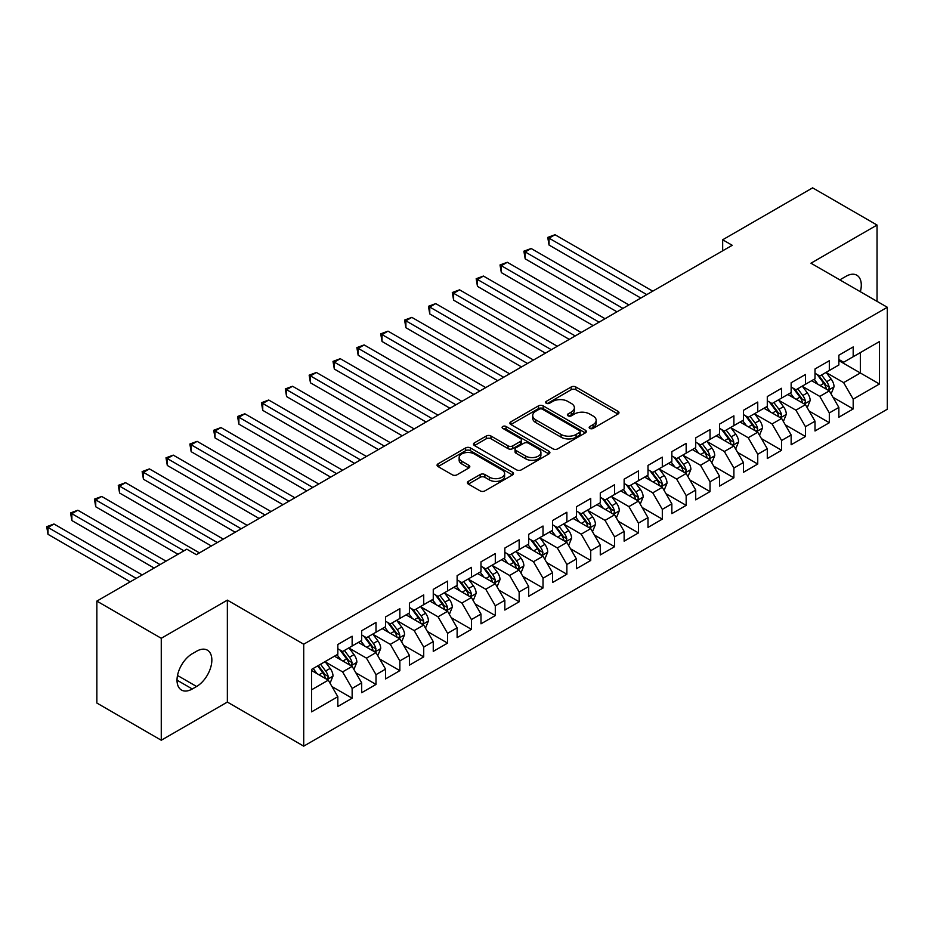<?xml version="1.0" encoding="UTF-8"?>
<svg xmlns="http://www.w3.org/2000/svg" width="934" height="934" viewBox="0 0 934 934"><rect width="100%" height="100%" fill="white"/><g stroke="black" fill="none" stroke-linecap="round" stroke-linejoin="round"><path stroke-width="1.4" d="M589.844 428.402A2.323 1.343 0 0 0 593.125 428.402L618.004 414.031A3.316 1.915 0 0 0 618.973 412.688A3.316 1.915 0 0 0 618.004 411.334L575.858 386.991A3.316 1.915 0 0 0 571.164 386.991L546.285 401.363A2.323 1.343 0 0 0 545.608 402.309A2.323 1.343 0 0 0 546.285 403.254A2.323 1.343 0 0 0 549.566 403.254L552.788 401.398A10.601 6.118 0 0 1 567.779 401.398L571.281 403.418A10.601 6.118 0 0 1 574.387 407.749A10.601 6.118 0 0 1 571.281 412.069L568.07 413.937A2.323 1.343 0 0 0 567.382 414.883A2.323 1.343 0 0 0 568.07 415.828A2.323 1.343 0 0 0 571.339 415.828L574.562 413.972A10.601 6.118 0 0 1 589.552 413.972L593.067 415.992A10.601 6.118 0 0 1 596.172 420.323A10.601 6.118 0 0 1 593.067 424.643L589.844 426.511A2.323 1.343 0 0 0 589.167 427.457A2.323 1.343 0 0 0 589.844 428.402L589.844 426.511M468.354 481.372A3.316 1.915 0 0 0 467.385 482.726A3.316 1.915 0 0 0 468.354 484.069L480.181 490.899A3.316 1.915 0 0 0 484.874 490.899L512.509 474.951A3.316 1.915 0 0 0 513.478 473.596A3.316 1.915 0 0 0 512.509 472.242L470.351 447.9A3.316 1.915 0 0 0 465.669 447.9L438.034 463.859A3.316 1.915 0 0 0 437.065 465.214A3.316 1.915 0 0 0 438.034 466.568L452.313 474.811A3.316 1.915 0 0 0 456.995 474.811L468.821 467.981A3.316 1.915 0 0 0 469.802 466.626A3.316 1.915 0 0 0 468.821 465.284L461.746 461.186A8.861 5.114 0 0 1 459.143 457.567A8.861 5.114 0 0 1 464.618 452.85A8.861 5.114 0 0 1 474.274 453.959L502.025 469.977A8.861 5.114 0 0 1 504.617 473.596A8.861 5.114 0 0 1 499.153 478.325A8.861 5.114 0 0 1 489.498 477.216L484.874 474.542A3.316 1.915 0 0 0 480.181 474.542L468.354 481.372L468.354 484.069M161.267 638.284L161.267 740.23L227.359 702.064L227.359 600.13L161.267 638.284L96.856 601.099L186.8 549.169L196.338 554.679L732.221 245.292L722.671 239.781L722.671 250.802M227.359 600.13L303.713 644.215L887.3 307.274L887.3 409.22L303.713 746.149L303.713 644.215M877.038 301.355L877.038 225.047L810.946 263.201L887.3 307.274M877.038 225.047L812.627 187.851L722.671 239.781M553.021 448.845A3.316 1.915 0 0 0 557.703 448.845L585.338 432.897A3.316 1.915 0 0 0 586.307 431.543A3.316 1.915 0 0 0 585.338 430.189L543.179 405.858A3.316 1.915 0 0 0 538.498 405.858L510.863 421.806A3.316 1.915 0 0 0 509.894 423.16A3.316 1.915 0 0 0 510.863 424.515L553.021 448.845M503.706 428.904A2.323 1.343 0 0 1 506.065 429.231L548.877 453.947L521.289 469.872A3.316 1.915 0 0 1 516.607 469.872L474.449 445.541L474.449 442.833A3.316 1.915 0 0 0 473.48 444.187A3.316 1.915 0 0 0 474.449 445.541M474.449 442.833L486.275 436.003A3.316 1.915 0 0 1 490.957 436.003L508.049 445.88A3.316 1.915 0 0 0 512.743 445.88L520.588 441.35A3.316 1.915 0 0 0 521.557 439.996A3.316 1.915 0 0 0 520.588 438.641L502.784 428.367A2.323 1.343 0 0 1 502.107 427.422A2.323 1.343 0 0 1 503.531 426.184A2.323 1.343 0 0 1 506.065 426.476L548.923 451.215A3.316 1.915 0 0 1 549.893 452.57A3.316 1.915 0 0 1 548.923 453.924L548.923 451.215M838.86 360.594L860.342 372.981L860.342 352.597L879.431 341.575L853.186 356.73L853.186 346.946L838.86 355.212L838.86 364.996L829.322 370.506L829.322 360.722L815.008 368.988L815.008 378.772L805.458 384.283L805.458 374.499L791.145 382.765L791.145 392.549L781.606 398.059L781.606 388.275L767.293 396.541L767.293 406.325L757.743 411.836L757.743 402.052L743.429 410.318L743.429 420.102L733.89 425.6L733.89 415.828L719.577 424.094L719.577 433.866L710.027 439.377L710.027 429.605L695.713 437.871L695.713 447.643L686.163 453.153L686.163 443.381L671.85 451.636L671.85 461.419L662.311 466.93L662.311 457.146L647.998 465.412L647.998 475.196L638.447 480.706L638.447 470.923L624.134 479.189L624.134 488.972L614.595 494.483L614.595 484.699L600.282 492.965L600.282 502.749L590.732 508.259L590.732 498.476L576.418 506.742L576.418 516.525L566.868 522.036L566.868 512.252L552.554 520.518L552.554 530.29L543.016 535.801L543.016 526.029L528.702 534.295L528.702 544.067L519.152 549.577L519.152 539.805L504.839 548.06L504.839 557.843L495.3 563.354L495.3 553.57L480.987 561.836L480.987 571.62L471.437 577.13L471.437 567.347L457.123 575.613L457.123 585.396L447.584 590.907L447.584 581.123L433.259 589.389L433.259 599.173L423.721 604.683L423.721 594.9L409.407 603.166L409.407 612.949L399.857 618.46L399.857 608.676L385.544 616.942L385.544 626.714L376.005 632.225L376.005 622.453L361.692 630.719L361.692 640.49L352.141 646.001L352.141 636.229L337.828 644.483L337.828 654.267L311.582 669.421L311.582 711.848L337.828 696.694L328.289 680.162L311.582 670.519M879.431 341.575L879.431 384.002L853.186 399.157L843.635 382.625L826.345 372.643M833.023 397.3L853.186 408.94L853.186 399.157M853.186 408.94L838.86 417.206L838.86 407.422L829.322 412.933L819.783 396.401L802.481 386.419M809.159 411.077L829.322 422.717L829.322 412.933M829.322 422.717L815.008 430.983L815.008 421.199L805.458 426.71L795.92 410.178L778.617 400.196M785.307 424.853L805.458 436.493L805.458 426.71M805.458 436.493L791.145 444.759L791.145 434.975L781.606 440.486L772.056 423.954L754.765 413.972M761.444 438.63L781.606 450.27L781.606 440.486M781.606 450.27L767.293 458.524L767.293 448.752L757.743 454.263L748.204 437.731L730.902 427.737M737.58 452.395L757.743 464.035L757.743 454.263M757.743 464.035L743.429 472.3L743.429 462.528L733.89 468.039L724.34 451.507L707.05 441.513M713.728 466.171L733.89 477.811L733.89 468.039M733.89 477.811L719.577 486.077L719.577 476.293L710.027 481.804L700.488 465.284L683.186 455.29M689.864 479.948L710.027 491.588L710.027 481.804M710.027 491.588L695.713 499.853L695.713 490.07L686.163 495.58L676.625 479.049L659.322 469.066M666.012 493.724L686.163 505.364L686.163 495.58M686.163 505.364L671.85 513.63L671.85 503.846L662.311 509.357L652.761 492.825L635.47 482.843M642.148 507.501L662.311 519.141L662.311 509.357M662.311 519.141L647.998 527.406L647.998 517.623L638.447 523.133L628.909 506.602L611.607 496.619M618.285 521.277L638.447 532.917L638.447 523.133M638.447 532.917L624.134 541.183L624.134 531.399L614.595 536.91L605.045 520.378L587.755 510.396M594.433 535.054L614.595 546.694L614.595 536.91M614.595 546.694L600.282 554.948L600.282 545.176L590.732 550.686L581.193 534.155L563.891 524.161M570.569 548.818L590.732 560.458L590.732 550.686M590.732 560.458L576.418 568.724L576.418 558.952L566.868 564.463L557.329 547.931L540.027 537.937M546.717 562.595L566.868 574.235L566.868 564.463M566.868 574.235L552.554 582.501L552.554 572.717L543.016 578.228L533.466 561.708L516.175 551.714M522.853 576.371L543.016 588.011L543.016 578.228M543.016 588.011L528.702 596.277L528.702 586.494L519.152 592.004L509.614 575.472L492.311 565.49M498.989 590.148L519.152 601.788L519.152 592.004M519.152 601.788L504.839 610.054L504.839 600.27L495.3 605.781L485.75 589.249L468.459 579.267M475.137 603.924L495.3 615.564L495.3 605.781M495.3 615.564L480.987 623.83L480.987 614.047L471.437 619.557L461.898 603.025L444.596 593.043M451.274 617.701L471.437 629.341L471.437 619.557M471.437 629.341L457.123 637.607L457.123 627.823L447.584 633.334L438.034 616.802L420.732 606.82M427.422 631.477L447.584 643.117L447.584 633.334M447.584 643.117L433.259 651.372L433.259 641.6L423.721 647.11L414.171 630.578L396.88 620.585M403.558 645.242L423.721 656.882L423.721 647.11M423.721 656.882L409.407 665.148L409.407 655.376L399.857 660.887L390.319 644.355L373.016 634.361M379.694 659.019L399.857 670.659L399.857 660.887M399.857 670.659L385.544 678.925L385.544 669.141L376.005 674.652L366.455 658.131L349.164 648.138M355.842 672.795L376.005 684.435L376.005 674.652M376.005 684.435L361.692 692.701L361.692 682.917L352.141 688.428L342.603 671.896L325.301 661.914M331.979 686.572L352.141 698.212L352.141 688.428M352.141 698.212L337.828 706.478L337.828 696.694M337.828 648.756L342.603 651.512L352.141 646.001M311.582 689.806L328.289 680.162M361.692 634.98L366.455 637.735L376.005 632.225M342.603 671.896L352.141 666.386L334.489 656.193M361.692 682.917L352.141 666.386M385.544 621.215L390.319 623.959L399.857 618.46M366.455 658.131L376.005 652.621L358.341 642.429M385.544 669.141L376.005 652.621M409.407 607.439L414.171 610.194L423.721 604.683M390.319 644.355L399.857 638.844L382.204 628.652M409.407 655.376L399.857 638.844M433.259 593.662L438.034 596.417L447.584 590.907M414.171 630.578L423.721 625.068L406.068 614.876M433.259 641.6L423.721 625.068M457.123 579.886L461.898 582.641L471.437 577.13M438.034 616.802L447.584 611.291L429.92 601.099M457.123 627.823L447.584 611.291M480.987 566.109L485.75 568.864L495.3 563.354M461.898 603.025L471.437 597.515L453.784 587.323M480.987 614.047L471.437 597.515M504.839 552.333L509.614 555.088L519.152 549.577M485.75 589.249L495.3 583.738L477.636 573.546M504.839 600.27L495.3 583.738M528.702 538.556L533.466 541.311L543.016 535.801M509.614 575.472L519.152 569.962L501.5 559.77M528.702 586.494L519.152 569.962M552.554 524.78L557.329 527.535L566.868 522.036M533.466 561.708L543.016 556.197L525.363 545.993M552.554 572.717L543.016 556.197M576.418 511.015L581.193 513.77L590.732 508.259M557.329 547.931L566.868 542.421L549.215 532.228M576.418 558.952L566.868 542.421M600.282 497.238L605.045 499.994L614.595 494.483M581.193 534.155L590.732 528.644L573.079 518.452M600.282 545.176L590.732 528.644M624.134 483.462L628.909 486.217L638.447 480.706M605.045 520.378L614.595 514.867L596.931 504.675M624.134 531.399L614.595 514.867M647.998 469.685L652.761 472.441L662.311 466.93M628.909 506.602L638.447 501.091L620.795 490.899M647.998 517.623L638.447 501.091M671.85 455.909L676.625 458.664L686.163 453.153M652.761 492.825L662.311 487.314L644.658 477.122M671.85 503.846L662.311 487.314M695.713 442.132L700.488 444.888L710.027 439.377M676.625 479.049L686.163 473.538L668.51 463.346M695.713 490.07L686.163 473.538M719.577 428.356L724.34 431.111L733.89 425.6M700.488 465.284L710.027 459.773L692.374 449.569M719.577 476.293L710.027 459.773M743.429 414.591L748.204 417.346L757.743 411.836M724.34 451.507L733.89 445.997L716.226 435.804M743.429 462.528L733.89 445.997M767.293 400.814L772.056 403.57L781.606 398.059M748.204 437.731L757.743 432.22L740.09 422.028M767.293 448.752L757.743 432.22M791.145 387.038L795.92 389.793L805.458 384.283M772.056 423.954L781.606 418.444L763.954 408.251M791.145 434.975L781.606 418.444M815.008 373.261L819.783 376.017L829.322 370.506M795.92 410.178L805.458 404.667L787.806 394.475M815.008 421.199L805.458 404.667M838.86 359.485L843.635 362.24L853.186 356.73M819.783 396.401L829.322 390.891L811.669 380.698M838.86 407.422L829.322 390.891M96.856 601.099L96.856 703.033L161.267 740.23M227.359 702.064L303.713 746.149M843.635 382.625L860.342 372.981L879.431 384.002M860.354 291.723A21.599 12.469 120 0 0 856.817 275.215A21.599 12.469 120 0 0 846.029 276.289L841.732 278.764A21.599 12.469 120 0 0 839.923 279.931M192.287 653.718A21.599 12.469 120 0 0 178.184 672.749A21.599 12.469 120 0 0 181.488 690.051A21.599 12.469 120 0 0 192.287 688.977L196.584 686.502A21.599 12.469 120 0 0 210.687 667.471A21.599 12.469 120 0 0 207.383 650.169A21.599 12.469 120 0 0 196.584 651.243L192.287 653.718M590.767 428.729L593.067 427.398A10.601 6.118 0 0 0 596.172 423.079L596.172 420.323M574.387 407.749L574.387 410.505A10.601 6.118 0 0 1 571.281 414.824L568.993 416.155M617.958 414.066L575.858 389.747A3.316 1.915 0 0 0 571.164 389.747L547.207 403.581M585.291 432.921L543.179 408.613A3.316 1.915 0 0 0 538.498 408.613L510.91 424.538M579.477 432.489A2.323 1.343 0 0 0 580.166 431.543A2.323 1.343 0 0 0 579.477 430.597L542.479 409.232A2.323 1.343 0 0 0 539.198 409.232L535.801 411.193A10.601 6.118 0 0 0 532.707 415.525A10.601 6.118 0 0 0 535.801 419.845L561.101 434.45A10.601 6.118 0 0 0 576.091 434.45L579.477 432.489L579.477 435.244A2.323 1.343 0 0 0 580.166 434.298L580.166 431.543M532.707 415.525L532.707 418.28A10.601 6.118 0 0 0 535.801 422.6L535.801 419.845M579.477 435.244L576.091 437.205A10.601 6.118 0 0 1 561.101 437.205L535.801 422.6M474.495 445.565L486.275 438.758L486.275 436.003M521.557 439.996L521.557 442.751A3.316 1.915 0 0 1 520.588 444.105L512.743 448.635A3.316 1.915 0 0 1 508.049 448.635L490.957 438.758A3.316 1.915 0 0 0 486.275 438.758M525.795 456.119A8.861 5.114 0 0 0 535.451 457.228A8.861 5.114 0 0 0 540.914 452.5A8.861 5.114 0 0 0 538.323 448.88L528.551 443.241A3.316 1.915 0 0 0 523.857 443.241L516.012 447.771A3.316 1.915 0 0 0 515.043 449.126A3.316 1.915 0 0 0 516.012 450.468L525.795 456.119L525.795 458.874A8.861 5.114 0 0 0 535.451 459.983A8.861 5.114 0 0 0 540.914 455.255L540.914 452.5M515.043 449.126L515.043 451.881A3.316 1.915 0 0 0 516.012 453.224L516.012 450.468M525.795 458.874L516.012 453.224M504.617 473.596L504.617 476.352A8.861 5.114 0 0 1 499.153 481.08A8.861 5.114 0 0 1 489.498 479.971L484.874 477.297A3.316 1.915 0 0 0 480.181 477.297L468.401 484.104M459.143 457.567L459.143 460.322A8.861 5.114 0 0 0 461.746 463.941L461.746 461.186M468.821 465.284L468.821 467.981L461.746 463.941M512.462 474.974L470.351 450.655A3.316 1.915 0 0 0 465.669 450.655L438.069 466.591L438.034 463.859M831.085 393.95L834.05 386.734A8.943 5.16 -120 0 0 831.19 379.122L826.123 372.351M818.044 384.388L814.191 379.239M812.393 381.119L811.95 380.535M652.761 291.163L555.018 234.726L549.052 238.17L549.052 245.058L640.841 298.051M827.641 389.922L829.018 388.672L829.217 387.12A8.943 5.16 -120 0 0 826.66 381.737L821.593 374.966M818.698 375.398L824.956 383.746A4.553 2.627 60 0 1 825.784 385.135L829.217 387.12M817.122 374.487L823.8 383.395A8.943 5.16 60 0 1 826.356 388.766L826.532 389.291M549.052 245.058L547.744 237.411L646.795 294.607M547.744 237.411L555.018 234.726M807.233 407.726L810.187 400.511A8.943 5.16 -120 0 0 807.338 392.899L802.259 386.127M794.192 398.164L790.339 393.016M788.529 394.895L788.098 394.311M628.909 304.939L531.154 248.502L525.188 251.947L525.188 258.835L616.977 311.828M803.777 403.698L805.166 402.449L805.365 400.884A8.943 5.16 -120 0 0 802.796 395.514L797.729 388.742M794.834 389.163L801.103 397.522A4.553 2.627 60 0 1 801.921 398.911L805.365 400.884M793.27 388.264L799.936 397.16A8.943 5.16 60 0 1 802.493 402.542L802.68 403.056M525.188 258.835L523.881 251.188L622.943 308.383M523.881 251.188L531.154 248.502M783.369 421.503L786.323 414.287A8.943 5.16 -120 0 0 783.474 406.664L778.407 399.904M770.328 411.929L766.475 406.792M764.677 408.672L764.234 408.088M605.045 318.716L507.302 262.279L501.336 265.723L501.336 272.611L593.113 325.604M779.925 417.475L781.303 416.225L781.501 414.661A8.943 5.16 -120 0 0 778.944 409.29L773.877 402.519M770.982 402.939L777.24 411.299A4.553 2.627 60 0 1 778.069 412.688L781.501 414.661M769.406 402.029L776.072 410.937A8.943 5.16 60 0 1 778.641 416.319L778.816 416.833M501.336 272.611L500.017 264.964L599.079 322.16M500.017 264.964L507.302 262.279M759.517 435.279L762.471 428.064A8.943 5.16 -120 0 0 759.611 420.44L754.544 413.68M746.464 425.706L742.612 420.569M740.814 422.448L740.382 421.864M581.193 332.492L483.438 276.055L477.472 279.5L477.472 286.388L569.261 339.381M756.061 431.251L757.451 430.002L757.637 428.437A8.943 5.16 -120 0 0 755.081 423.067L750.014 416.295M747.118 416.716L753.376 425.075A4.553 2.627 60 0 1 754.205 426.453L757.637 428.437M745.542 415.805L752.22 424.713A8.943 5.16 60 0 1 754.777 430.095L754.964 430.609M477.472 286.388L476.165 278.741L575.227 335.936M476.165 278.741L483.438 276.055M735.653 449.056L738.607 441.829A8.943 5.16 -120 0 0 735.759 434.217L730.692 427.457M722.612 439.482L718.76 434.345M716.962 436.225L716.518 435.629M557.329 346.269L459.575 289.832L453.62 293.276L453.62 300.164L545.398 353.145M732.198 445.016L733.587 443.778L733.785 442.214A8.943 5.16 -120 0 0 731.229 436.832L726.15 430.072M723.266 430.492L729.524 438.852A4.553 2.627 60 0 1 730.353 440.229L733.785 442.214M721.69 429.582L728.357 438.49A8.943 5.16 60 0 1 730.925 443.872L731.1 444.386M453.62 300.164L452.301 292.517L551.364 349.701M452.301 292.517L459.575 289.832M711.79 462.832L714.755 455.605A8.943 5.16 -120 0 0 711.895 447.993L706.828 441.233M698.749 453.259L694.896 448.11M693.098 449.99L692.654 449.406M533.466 360.034L435.723 303.608L429.757 307.041L429.757 313.929L521.546 366.922M708.346 458.792L709.723 457.555L709.922 455.99A8.943 5.16 -120 0 0 707.365 450.608L702.298 443.848M699.403 444.269L705.66 452.628A4.553 2.627 60 0 1 706.489 454.006L709.922 455.99M697.826 443.358L704.505 452.266A8.943 5.16 60 0 1 707.061 457.637L707.236 458.162M429.757 313.929L428.449 306.294L527.5 363.478M428.449 306.294L435.723 303.608M687.938 476.597L690.891 469.382A8.943 5.16 -120 0 0 688.043 461.77L682.964 454.998M674.897 467.035L671.044 461.886M669.234 463.766L668.802 463.182M509.614 373.81L411.859 317.373L405.893 320.817L405.893 327.706L497.682 380.698M684.482 472.569L685.871 471.32L686.07 469.767A8.943 5.16 -120 0 0 683.501 464.385L678.434 457.625M675.539 458.045L681.808 466.393A4.553 2.627 60 0 1 682.637 467.782L686.07 469.767M673.974 457.135L680.641 466.043A8.943 5.16 60 0 1 683.198 471.413L683.384 471.939M405.893 327.706L404.585 320.058L503.648 377.254M404.585 320.058L411.859 317.373M664.074 490.373L667.028 483.158A8.943 5.16 -120 0 0 664.179 475.546L659.112 468.775M651.033 480.812L647.18 475.663M645.382 477.543L644.939 476.959M485.75 387.587L388.007 331.15L382.041 334.594L382.041 341.482L473.818 394.475M660.63 486.345L662.008 485.096L662.206 483.543A8.943 5.16 -120 0 0 659.649 478.161L654.582 471.39M651.687 471.822L657.945 480.169A4.553 2.627 60 0 1 658.774 481.559L662.206 483.543M650.111 470.911L656.789 479.819A8.943 5.16 60 0 1 659.346 485.19L659.521 485.715M382.041 341.482L380.722 333.835L479.784 391.031M380.722 333.835L388.007 331.15M640.222 504.15L643.176 496.935A8.943 5.16 -120 0 0 640.315 489.323L635.248 482.551M627.181 494.588L623.317 489.439M621.519 491.319L621.087 490.735M461.898 401.363L364.143 344.926L358.177 348.37L358.177 355.259L449.966 408.251M636.766 500.122L638.155 498.873L638.342 497.308A8.943 5.16 -120 0 0 635.785 491.938L630.719 485.166M627.823 485.587L634.081 493.946A4.553 2.627 60 0 1 634.91 495.335L638.342 497.308M626.259 484.688L632.925 493.584A8.943 5.16 60 0 1 635.482 498.966L635.669 499.48M358.177 355.259L356.87 347.611L455.932 404.807M356.87 347.611L364.143 344.926M616.358 517.926L619.312 510.711A8.943 5.16 -120 0 0 616.463 503.099L611.396 496.328M603.317 508.353L599.465 503.216M597.667 505.096L597.223 504.512M438.034 415.14L340.28 358.703L334.325 362.147L334.325 369.035L426.102 422.028M612.902 513.898L614.292 512.649L614.49 511.085A8.943 5.16 -120 0 0 611.933 505.714L606.855 498.943M603.971 499.363L610.229 507.722A4.553 2.627 60 0 1 611.058 509.112L614.49 511.085M602.395 498.464L609.061 507.36A8.943 5.16 60 0 1 611.63 512.743L611.805 513.256M334.325 369.035L333.006 361.388L432.068 418.584M333.006 361.388L340.28 358.703M592.495 531.703L595.46 524.488A8.943 5.16 -120 0 0 592.6 516.864L587.533 510.104M579.454 522.129L575.601 516.992M573.803 518.872L573.359 518.288M414.171 428.916L316.428 372.479L310.462 375.923L310.462 382.812L402.25 435.804M589.05 527.675L590.428 526.426L590.627 524.861A8.943 5.16 -120 0 0 588.07 519.491L583.003 512.719M580.107 513.14L586.365 521.499A4.553 2.627 60 0 1 587.194 522.877L590.627 524.861M578.531 512.229L585.209 521.137A8.943 5.16 60 0 1 587.766 526.519L587.941 527.033M310.462 382.812L309.154 375.164L408.205 432.36M309.154 375.164L316.428 372.479M568.643 545.479L571.596 538.253A8.943 5.16 -120 0 0 568.748 530.64L563.681 523.881M555.602 535.906L551.749 530.769M549.939 532.649L549.507 532.053M390.319 442.693L292.564 386.256L286.598 389.7L286.598 396.588L378.387 449.569M565.187 541.44L566.576 540.202L566.775 538.638A8.943 5.16 -120 0 0 564.206 533.256L559.139 526.496M556.244 526.916L562.513 535.275A4.553 2.627 60 0 1 563.342 536.653L566.775 538.638M554.679 526.005L561.346 534.913A8.943 5.16 60 0 1 563.903 540.296L564.089 540.809M286.598 396.588L285.29 388.941L384.353 446.125M285.29 388.941L292.564 386.256M544.779 559.256L547.733 552.029A8.943 5.16 -120 0 0 544.884 544.417L539.817 537.657M531.738 549.682L527.885 544.534M526.087 546.413L525.644 545.83M366.455 456.457L268.712 400.032L262.746 403.476L262.746 410.353L354.523 463.346M541.335 555.216L542.712 553.979L542.911 552.414A8.943 5.16 -120 0 0 540.354 547.032L535.287 540.272M532.392 540.693L538.649 549.052A4.553 2.627 60 0 1 539.478 550.43L542.911 552.414M530.816 539.782L537.494 548.69A8.943 5.16 60 0 1 540.05 554.06L540.226 554.586M262.746 410.353L261.427 402.717L360.489 459.902M261.427 402.717L268.712 400.032M520.927 573.021L523.881 565.806A8.943 5.16 -120 0 0 521.02 558.193L515.953 551.422M507.886 563.459L504.033 558.31M502.223 560.19L501.791 559.606M342.603 470.234L244.848 413.797L238.882 417.241L238.882 424.129L330.671 477.122M517.471 568.993L518.86 567.744L519.047 566.191A8.943 5.16 -120 0 0 516.49 560.809L511.423 554.049M508.528 554.469L514.786 562.817A4.553 2.627 60 0 1 515.615 564.206L519.047 566.191M506.964 553.558L513.63 562.466A8.943 5.16 60 0 1 516.187 567.837L516.374 568.362M238.882 424.129L237.575 416.482L336.637 473.678M237.575 416.482L244.848 413.797M497.063 586.797L500.017 579.582A8.943 5.16 -120 0 0 497.168 571.97L492.101 565.198M484.022 577.235L480.169 572.087M478.371 573.966L477.928 573.383M318.739 484.01L220.984 427.574L215.03 431.018L215.03 437.906L306.807 490.899M493.607 582.769L494.997 581.52L495.195 579.967A8.943 5.16 -120 0 0 492.638 574.585L487.56 567.814M484.676 568.246L490.934 576.593A4.553 2.627 60 0 1 491.763 577.983L495.195 579.967M483.1 567.335L489.766 576.243A8.943 5.16 60 0 1 492.335 581.613L492.51 582.139M215.03 437.906L213.711 430.259L312.773 487.455M213.711 430.259L220.984 427.574M473.199 600.574L476.165 593.359A8.943 5.16 -120 0 0 473.304 585.746L468.238 578.975M460.158 591.012L456.306 585.863M454.508 587.743L454.064 587.159M294.875 497.787L197.132 441.35L191.166 444.794L191.166 451.682L282.955 504.675M469.755 596.546L471.133 595.297L471.331 593.732A8.943 5.16 -120 0 0 468.775 588.362L463.708 581.59M460.812 582.01L467.07 590.37A4.553 2.627 60 0 1 467.899 591.759L471.331 593.732M459.236 581.111L465.914 590.008A8.943 5.16 60 0 1 468.471 595.39L468.646 595.904M191.166 451.682L189.859 444.035L288.921 501.231M189.859 444.035L197.132 441.35M449.347 614.35L452.301 607.135A8.943 5.16 -120 0 0 449.452 599.523L444.386 592.751M436.306 604.777L432.454 599.64M430.644 601.519L430.212 600.936M271.023 511.563L173.269 455.127L167.303 458.571L167.303 465.459L259.092 518.452M445.892 610.322L447.281 609.073L447.479 607.509A8.943 5.16 -120 0 0 444.911 602.138L439.844 595.367M436.949 595.787L443.218 604.146A4.553 2.627 60 0 1 444.047 605.536L447.479 607.509M435.384 594.888L442.051 603.784A8.943 5.16 60 0 1 444.607 609.166L444.794 609.68M167.303 465.459L165.995 457.812L265.058 515.008M165.995 457.812L173.269 455.127M425.484 628.127L428.437 620.912A8.943 5.16 -120 0 0 425.589 613.288L420.522 606.528M412.443 618.553L408.59 613.416M406.792 615.296L406.348 614.712M247.16 525.34L149.417 468.903L143.451 472.347L143.451 479.235L235.228 532.228M422.04 624.099L423.417 622.85L423.616 621.285A8.943 5.16 -120 0 0 421.059 615.915L415.992 609.143M413.097 609.563L419.354 617.923A4.553 2.627 60 0 1 420.183 619.3L423.616 621.285M411.52 608.653L418.198 617.561A8.943 5.16 60 0 1 420.755 622.943L420.93 623.457M143.451 479.235L142.131 471.588L241.194 528.784M142.131 471.588L149.417 468.903M401.632 641.903L404.585 634.676A8.943 5.16 -120 0 0 401.725 627.064L396.658 620.304M388.591 632.33L384.738 627.193M382.928 629.072L382.496 628.477M223.308 539.116L125.553 482.68L119.587 486.124L119.587 493.012L211.376 545.993M398.176 637.864L399.565 636.626L399.752 635.062A8.943 5.16 -120 0 0 397.195 629.679L392.128 622.92M389.233 623.34L395.491 631.699A4.553 2.627 60 0 1 396.32 633.077L399.752 635.062M387.668 622.429L394.335 631.337A8.943 5.16 60 0 1 396.892 636.719L397.078 637.233M119.587 493.012L118.279 485.365L217.342 542.561M118.279 485.365L125.553 482.68M377.768 655.68L380.722 648.453A8.943 5.16 -120 0 0 377.873 640.841L372.806 634.081M364.727 646.106L360.874 640.969M359.076 642.837L358.633 642.253M199.444 552.881L101.689 496.456L95.735 499.9L95.735 506.777L177.974 554.259M374.312 651.64L375.702 650.403L375.9 648.838A8.943 5.16 -120 0 0 373.343 643.456L368.265 636.696M365.381 637.116L371.639 645.476A4.553 2.627 60 0 1 372.468 646.853L375.9 648.838M363.805 636.206L370.471 645.114A8.943 5.16 60 0 1 373.04 650.496L373.215 651.01M95.735 506.777L94.416 499.141L183.94 550.815M94.416 499.141L101.689 496.456M353.904 669.444L356.87 662.229A8.943 5.16 -120 0 0 354.009 654.617L348.942 647.846M340.863 659.883L337.011 654.734M335.213 656.614L334.769 656.03M166.042 561.147L77.837 510.221L71.871 513.665L71.871 520.553L154.11 568.035M350.46 665.417L351.838 664.167L352.036 662.615A8.943 5.16 -120 0 0 349.479 657.232L344.413 650.473M341.517 650.893L347.775 659.241A4.553 2.627 60 0 1 348.604 660.63L352.036 662.615M339.941 649.982L346.619 658.89A8.943 5.16 60 0 1 349.176 664.261L349.351 664.786M71.871 520.553L70.564 512.918L160.076 564.591M70.564 512.918L77.837 510.221M330.052 683.221L333.006 676.006A8.943 5.16 -120 0 0 330.157 668.394L325.09 661.622M317.011 673.659L313.159 668.51M142.178 574.924L53.974 523.997L48.008 527.441L48.008 534.33L130.258 581.812M326.596 679.193L327.986 677.944L328.184 676.391A8.943 5.16 -120 0 0 325.616 671.009L320.549 664.237M318.307 665.533L323.923 673.017A4.553 2.627 60 0 1 324.752 674.406L328.184 676.391M317.688 665.895L322.755 672.667A8.943 5.16 60 0 1 325.312 678.037L325.499 678.563M48.008 534.33L46.7 526.683L136.212 578.368M46.7 526.683L53.974 523.997M593.067 427.398L593.067 424.643M568.07 415.828L568.07 413.937M571.281 414.824L571.281 412.069M546.285 403.254L546.285 401.363M571.164 389.747L571.164 386.991M575.858 389.747L575.858 386.991M618.004 414.031L618.004 411.334M510.863 424.515L510.863 421.806M538.498 408.613L538.498 405.858M543.179 408.613L543.179 405.858M585.338 432.897L585.338 430.189M561.101 437.205L561.101 434.45M576.091 437.205L576.091 434.45M490.957 438.758L490.957 436.003M508.049 448.635L508.049 445.88M512.743 448.635L512.743 445.88M520.588 444.105L520.588 441.35M506.065 429.231L506.065 426.476M480.181 477.297L480.181 474.542M484.874 477.297L484.874 474.542M489.498 479.971L489.498 477.216M465.669 450.655L465.669 447.9M470.351 450.655L470.351 447.9M512.509 474.951L512.509 472.242M177.016 680.162L192.287 688.977M177.507 675.48L196.584 686.502M828.201 390.249L833.992 386.909M826.66 381.737L831.19 379.122M820.064 385.544L823.8 383.395M804.337 404.025L810.128 400.686M802.796 395.514L807.338 392.899M796.2 399.32L799.936 397.16M780.485 417.802L786.265 414.451M778.944 409.29L783.474 406.664M772.348 413.097L776.072 410.937M756.622 431.566L762.413 428.227M755.081 423.067L759.611 420.44M748.484 426.873L752.22 424.713M732.77 445.343L738.549 442.004M731.229 436.832L735.759 434.217M724.621 440.65L728.357 438.49M708.906 459.119L714.697 455.78M707.365 450.608L711.895 447.993M700.769 454.426L704.505 452.266M685.042 472.896L690.833 469.557M683.501 464.385L688.043 461.77M676.905 468.191L680.641 466.043M661.19 486.672L666.969 483.333M659.649 478.161L664.179 475.546M653.053 481.967L656.789 479.819M637.327 500.449L643.117 497.11M635.785 491.938L640.315 489.323M629.189 495.744L632.925 493.584M613.475 514.225L619.254 510.875M611.933 505.714L616.463 503.099M605.325 509.52L609.061 507.36M589.611 527.99L595.402 524.651M588.07 519.491L592.6 516.864M581.473 523.297L585.209 521.137M565.747 541.767L571.538 538.428M564.206 533.256L568.748 530.64M557.61 537.073L561.346 534.913M541.895 555.543L547.674 552.204M540.354 547.032L544.884 544.417M533.758 550.85L537.494 548.69M518.031 569.32L523.822 565.981M516.49 560.809L521.02 558.193M509.894 564.615L513.63 562.466M494.179 583.096L499.959 579.757M492.638 574.585L497.168 571.97M486.03 578.391L489.766 576.243M470.316 596.873L476.106 593.534M468.775 588.362L473.304 585.746M462.178 592.168L465.914 590.008M446.452 610.649L452.243 607.298M444.911 602.138L449.452 599.523M438.315 605.944L442.051 603.784M422.6 624.414L428.379 621.075M421.059 615.915L425.589 613.288M414.462 619.721L418.198 617.561M398.736 638.191L404.527 634.851M397.195 629.679L401.725 627.064M390.599 633.497L394.335 631.337M374.884 651.967L380.663 648.628M373.343 643.456L377.873 640.841M366.735 647.274L370.471 645.114M351.021 665.744L356.811 662.404M349.479 657.232L354.009 654.617M342.883 661.038L346.619 658.89M327.157 679.52L332.948 676.181M325.616 671.009L330.157 668.394M319.019 674.815L322.755 672.667"/></g></svg>
